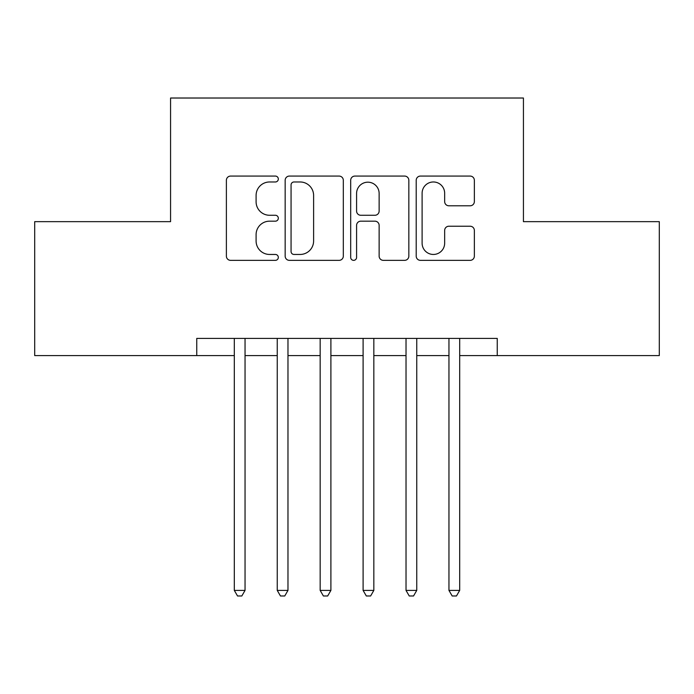 <?xml version="1.0" encoding="UTF-8"?>
<svg xmlns="http://www.w3.org/2000/svg" width="694" height="694" viewBox="0 0 694 694"><rect width="100%" height="100%" fill="white"/><g stroke="black" fill="none" stroke-linecap="round" stroke-linejoin="round"><path stroke-width="1.04" d="M278.32 179.026A2.95 2.95 0 0 0 275.371 176.076L230.599 176.076A4.216 4.216 0 0 0 226.383 180.293L226.383 256.138A4.216 4.216 0 0 0 230.599 260.354L275.371 260.354A2.95 2.95 0 0 0 278.32 257.405A2.95 2.95 0 0 0 275.371 254.455L269.576 254.455A13.481 13.481 0 0 1 256.095 240.974L256.095 234.65A13.481 13.481 0 0 1 269.576 221.169L275.371 221.169A2.95 2.95 0 0 0 278.32 218.22A2.95 2.95 0 0 0 275.371 215.27L269.576 215.27A13.481 13.481 0 0 1 256.095 201.781L256.095 195.465A13.481 13.481 0 0 1 269.576 181.975L275.371 181.975A2.95 2.95 0 0 0 278.32 179.026M470.142 205.788A4.216 4.216 0 0 0 474.358 201.572L474.358 180.293A4.216 4.216 0 0 0 470.142 176.076L420.425 176.076A4.216 4.216 0 0 0 416.209 180.293L416.209 256.138A4.216 4.216 0 0 0 420.425 260.354L470.142 260.354A4.216 4.216 0 0 0 474.358 256.138L474.358 230.434A4.216 4.216 0 0 0 470.142 226.227L448.862 226.227A4.216 4.216 0 0 0 444.654 230.434L444.654 243.186A11.269 11.269 0 0 1 433.377 254.455A11.269 11.269 0 0 1 422.108 243.186L422.108 193.253A11.269 11.269 0 0 1 433.377 181.975A11.269 11.269 0 0 1 444.654 193.253L444.654 201.572A4.216 4.216 0 0 0 448.862 205.788L470.142 205.788M459.688 355.588L497.251 355.588L497.251 338.412L196.749 338.412L196.749 355.588L234.312 355.588M497.251 355.588L659.3 355.588L659.3 221.655L523.432 221.655L523.432 98.019L170.568 98.019L170.568 221.655L34.7 221.655L34.7 355.588L196.749 355.588M343.313 180.293A4.216 4.216 0 0 0 339.097 176.076L289.381 176.076A4.216 4.216 0 0 0 285.165 180.293L285.165 256.138A4.216 4.216 0 0 0 289.381 260.354L339.097 260.354A4.216 4.216 0 0 0 343.313 256.138L343.313 180.293M354.903 176.076L404.619 176.076A4.216 4.216 0 0 1 408.835 180.293L408.835 256.138A4.216 4.216 0 0 1 404.619 260.354L383.34 260.354A4.216 4.216 0 0 1 379.132 256.138L379.132 225.377A4.216 4.216 0 0 0 374.916 221.169L360.802 221.169A4.216 4.216 0 0 0 356.586 225.377L356.586 257.405A2.95 2.95 0 0 1 353.636 260.354A2.95 2.95 0 0 1 350.687 257.405L350.687 180.293A4.216 4.216 0 0 1 354.903 176.076M245.043 355.588L277.244 355.588M287.975 355.588L320.168 355.588M330.899 355.588L363.101 355.588M373.832 355.588L406.025 355.588M416.756 355.588L448.957 355.588M294.013 181.975A2.95 2.95 0 0 0 291.064 184.925L291.064 251.506A2.95 2.95 0 0 0 294.013 254.455L300.12 254.455A13.481 13.481 0 0 0 313.61 240.974L313.61 195.465A13.481 13.481 0 0 0 300.12 181.975L294.013 181.975M379.132 193.461A11.269 11.269 0 0 0 367.855 182.192A11.269 11.269 0 0 0 356.586 193.461L356.586 211.054A4.216 4.216 0 0 0 360.802 215.27L374.916 215.27A4.216 4.216 0 0 0 379.132 211.054L379.132 193.461M245.043 338.412L245.043 590.403L234.312 590.403L234.312 338.412M245.043 590.403L241.824 595.981L237.53 595.981L234.312 590.403M287.975 338.412L287.975 590.403L277.244 590.403L277.244 338.412M287.975 590.403L284.757 595.981L280.463 595.981L277.244 590.403M330.899 338.412L330.899 590.403L320.168 590.403L320.168 338.412M330.899 590.403L327.681 595.981L323.387 595.981L320.168 590.403M373.832 338.412L373.832 590.403L363.101 590.403L363.101 338.412M373.832 590.403L370.613 595.981L366.319 595.981L363.101 590.403M416.756 338.412L416.756 590.403L406.025 590.403L406.025 338.412M416.756 590.403L413.537 595.981L409.243 595.981L406.025 590.403M459.688 338.412L459.688 590.403L448.957 590.403L448.957 338.412M459.688 590.403L456.47 595.981L452.176 595.981L448.957 590.403"/></g></svg>
